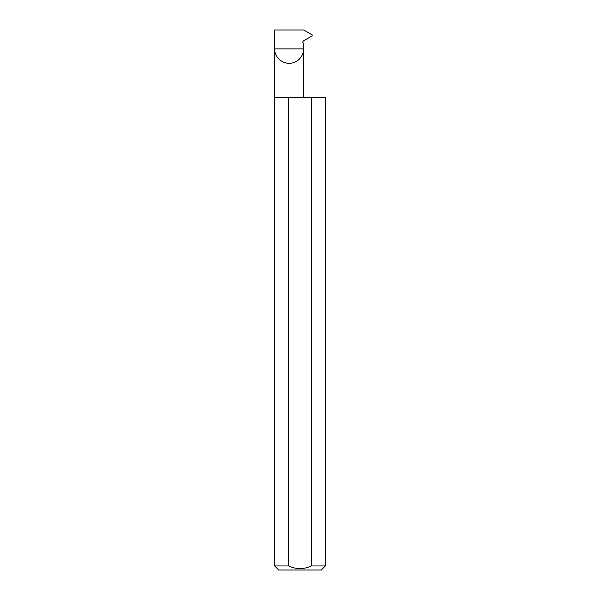<?xml version="1.0" encoding="UTF-8"?>
<svg xmlns="http://www.w3.org/2000/svg" width="600" height="600" viewBox="0 0 600 600"><rect width="100%" height="100%" fill="white"/><g stroke="black" fill="none" stroke-linecap="round" stroke-linejoin="round"><path stroke-width="0.9" d="M325.312 565.95L311.377 565.95L311.377 97.5L325.312 97.5L325.312 565.95L321.263 570L278.737 570L274.688 565.95L274.688 48.9L303.577 48.9C304.155 53.123 299.827 63.15 289.132 63.345C278.438 63.15 274.11 53.123 274.688 48.9L274.688 30L303.675 30L312.225 34.935L312.225 35.865L303.382 40.965L302.707 42.127L303.577 43.943L303.577 97.5M311.377 565.95C303.803 569.482 296.212 569.482 288.623 565.95L274.688 565.95M288.623 565.95L288.623 97.5L274.688 97.5M288.623 97.5L311.377 97.5"/></g></svg>
